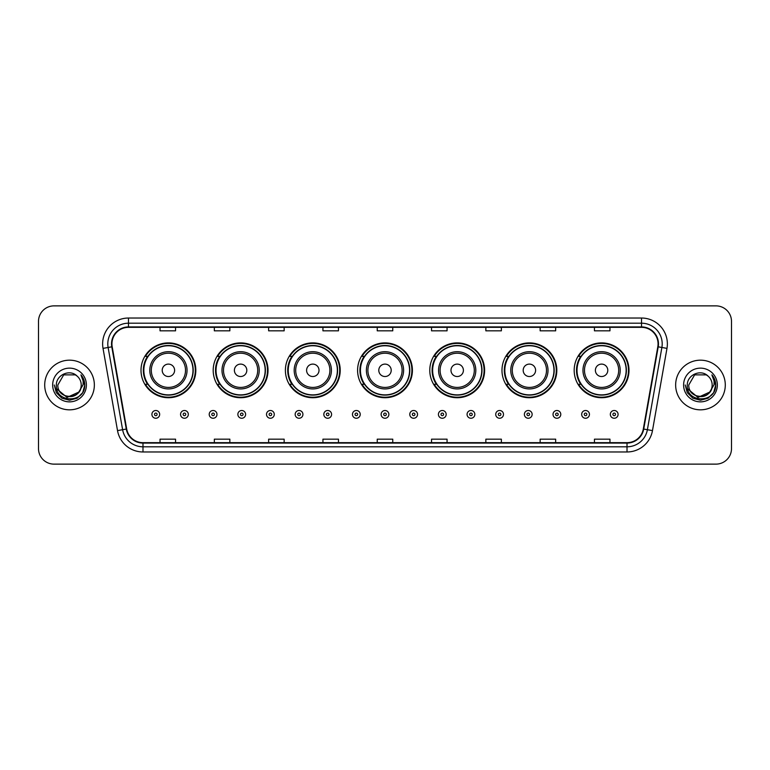 <?xml version="1.0" encoding="UTF-8"?>
<svg xmlns="http://www.w3.org/2000/svg" width="770" height="770" viewBox="0 0 770 770"><rect width="100%" height="100%" fill="white"/><g stroke="black" fill="none" stroke-linecap="round" stroke-linejoin="round"><path stroke-width="1.16" d="M574.179 370.312A27.412 27.412 0 0 0 601.591 397.724A27.412 27.412 0 0 0 628.994 370.312A27.412 27.412 0 0 0 601.591 342.9A27.412 27.412 0 0 0 574.179 370.312M501.982 370.312A27.412 27.412 0 0 0 529.394 397.724A27.412 27.412 0 0 0 556.806 370.312A27.412 27.412 0 0 0 529.394 342.9A27.412 27.412 0 0 0 501.982 370.312M429.785 370.312A27.412 27.412 0 0 0 457.197 397.724A27.412 27.412 0 0 0 484.609 370.312A27.412 27.412 0 0 0 457.197 342.9A27.412 27.412 0 0 0 429.785 370.312M357.588 370.312A27.412 27.412 0 0 0 385 397.724A27.412 27.412 0 0 0 412.412 370.312A27.412 27.412 0 0 0 385 342.9A27.412 27.412 0 0 0 357.588 370.312M285.391 370.312A27.412 27.412 0 0 0 312.803 397.724A27.412 27.412 0 0 0 340.215 370.312A27.412 27.412 0 0 0 312.803 342.9A27.412 27.412 0 0 0 285.391 370.312M213.194 370.312A27.412 27.412 0 0 0 240.606 397.724A27.412 27.412 0 0 0 268.018 370.312A27.412 27.412 0 0 0 240.606 342.9A27.412 27.412 0 0 0 213.194 370.312M141.006 370.312A27.412 27.412 0 0 0 168.409 397.724A27.412 27.412 0 0 0 195.821 370.312A27.412 27.412 0 0 0 168.409 342.9A27.412 27.412 0 0 0 141.006 370.312M147.58 384.278A25.083 25.083 0 0 1 147.58 356.346M219.768 384.278A25.083 25.083 0 0 1 219.768 356.346M291.965 384.278A25.083 25.083 0 0 1 291.965 356.346M364.162 384.278A25.083 25.083 0 0 1 364.162 356.346M436.359 384.278A25.083 25.083 0 0 1 436.359 356.346M508.556 384.278A25.083 25.083 0 0 1 508.556 356.346M580.753 384.278A25.083 25.083 0 0 1 580.753 356.346M38.5 321.388L38.5 448.612A15.516 15.516 0 0 0 54.015 464.127L715.985 464.127A15.516 15.516 0 0 0 731.5 448.612L731.5 321.388A15.516 15.516 0 0 0 715.985 305.873L54.015 305.873A15.516 15.516 0 0 0 38.5 321.388L38.5 448.612M44.708 385A24.823 24.823 0 0 0 69.531 409.823A24.823 24.823 0 0 0 94.354 385A24.823 24.823 0 0 0 69.531 360.177A24.823 24.823 0 0 0 44.708 385A24.823 24.823 0 0 0 69.531 409.823A24.823 24.823 0 0 0 94.354 385A24.823 24.823 0 0 0 69.531 360.177A24.823 24.823 0 0 0 44.708 385M675.646 385A24.823 24.823 0 0 0 700.469 409.823A24.823 24.823 0 0 0 725.292 385A24.823 24.823 0 0 0 700.469 360.177A24.823 24.823 0 0 0 675.646 385A24.823 24.823 0 0 0 700.469 409.823A24.823 24.823 0 0 0 725.292 385A24.823 24.823 0 0 0 700.469 360.177A24.823 24.823 0 0 0 675.646 385M111.939 343.882A16.545 16.545 0 0 1 128.484 327.337L641.516 327.337A16.545 16.545 0 0 1 657.811 346.76L643.316 428.986A16.545 16.545 0 0 1 627.011 442.663L142.989 442.663A16.545 16.545 0 0 1 126.684 428.986L112.189 346.76A16.545 16.545 0 0 1 111.939 343.882M111.525 343.882A16.959 16.959 0 0 0 111.785 346.827L126.28 429.063A16.959 16.959 0 0 0 142.989 443.077L627.011 443.077A16.959 16.959 0 0 0 643.72 429.063L658.215 346.827A16.959 16.959 0 0 0 641.516 326.923L128.484 326.923A16.959 16.959 0 0 0 111.525 343.882M103.026 348.377A25.862 25.862 0 0 1 128.484 318.029L641.516 318.029A25.862 25.862 0 0 1 666.974 348.377L652.479 430.603A25.862 25.862 0 0 1 627.011 451.971L142.989 451.971A25.862 25.862 0 0 1 117.521 430.603L103.026 348.377L108.118 347.482A20.684 20.684 0 0 1 128.484 323.198L641.516 323.198A20.684 20.684 0 0 1 661.882 347.482L647.387 429.708A20.684 20.684 0 0 1 627.011 446.802L142.989 446.802A20.684 20.684 0 0 1 122.613 429.708L108.118 347.482A20.684 20.684 0 0 1 107.8 343.882M715.985 305.873L54.015 305.873M54.015 464.127L715.985 464.127M731.5 448.612L731.5 321.388M377.242 327.337L377.242 330.84L392.758 330.84L392.758 327.337M322.938 327.337L322.938 330.84L338.454 330.84L338.454 327.337M268.634 327.337L268.634 330.84L284.149 330.84L284.149 327.337M214.339 327.337L214.339 330.84L229.855 330.84L229.855 327.337M160.035 327.337L160.035 330.84L175.55 330.84L175.55 327.337M431.547 327.337L431.547 330.84L447.062 330.84L447.062 327.337M485.851 327.337L485.851 330.84L501.366 330.84L501.366 327.337M540.145 327.337L540.145 330.84L555.661 330.84L555.661 327.337M594.45 327.337L594.45 330.84L609.965 330.84L609.965 327.337M392.758 442.663L392.758 439.16L377.242 439.16L377.242 442.663M338.454 442.663L338.454 439.16L322.938 439.16L322.938 442.663M284.149 442.663L284.149 439.16L268.634 439.16L268.634 442.663M229.855 442.663L229.855 439.16L214.339 439.16L214.339 442.663M175.55 442.663L175.55 439.16L160.035 439.16L160.035 442.663M447.062 442.663L447.062 439.16L431.547 439.16L431.547 442.663M501.366 442.663L501.366 439.16L485.851 439.16L485.851 442.663M555.661 442.663L555.661 439.16L540.145 439.16L540.145 442.663M609.965 442.663L609.965 439.16L594.45 439.16L594.45 442.663M78.492 392.507C72.284 400.9 57.23 395.53 57.837 385C57.124 400.082 81.938 400.082 81.225 385C81.938 400.082 57.124 400.082 57.837 385L63.689 374.875L75.373 374.875L77.193 376.164C70.012 368.647 56.2 374.846 56.335 385C55.017 403.047 84.276 403.519 84.748 385.876L84.777 385C84.729 381.169 83.458 377.8 80.946 374.894C82.852 378.031 83.526 381.4 82.968 385L78.492 392.507A11.694 11.694 0 0 0 81.225 385C81.938 400.082 57.124 400.082 57.837 385L63.689 374.875M81.225 385A11.694 11.694 0 0 0 77.193 376.164M79.233 391.882L67.038 397.416L56.691 388.792M52.668 385A16.863 16.863 0 0 0 69.531 401.863A16.863 16.863 0 0 0 86.394 385A16.863 16.863 0 0 0 69.531 368.137A16.863 16.863 0 0 0 52.668 385M80.946 374.894L84.767 385.443L84.055 380.38L84.767 385.443L84.055 380.38L84.767 385.443L81.062 375.029L84.767 385.443L81.062 375.029L84.777 385L82.736 392.623L77.154 398.206L69.531 400.246L61.908 398.206L56.326 392.623L54.285 385M81.062 375.029L84.767 385.452M174.617 370.312A6.208 6.208 0 0 0 168.409 364.104A6.208 6.208 0 0 0 162.21 370.312A6.208 6.208 0 0 0 168.409 376.52A6.208 6.208 0 0 0 174.617 370.312M187.033 370.312A18.615 18.615 0 0 0 168.409 351.697A18.615 18.615 0 0 0 149.794 370.312A18.615 18.615 0 0 0 168.409 388.927A18.615 18.615 0 0 0 187.033 370.312A18.615 18.615 0 0 1 168.409 388.927A18.615 18.615 0 0 1 149.794 370.312M192.981 370.312A24.563 24.563 0 0 0 168.409 345.749A24.563 24.563 0 0 0 143.846 370.312A24.563 24.563 0 0 0 168.409 394.875A24.563 24.563 0 0 0 192.981 370.312M195.301 370.312A26.892 26.892 0 0 1 145.424 384.278L147.917 384.278A24.794 24.794 0 0 0 193.212 370.37A24.794 24.794 0 0 0 147.917 356.346L145.424 356.346A26.892 26.892 0 0 1 195.301 370.312M246.814 370.312A6.208 6.208 0 0 0 240.606 364.104A6.208 6.208 0 0 0 234.398 370.312A6.208 6.208 0 0 0 240.606 376.52A6.208 6.208 0 0 0 246.814 370.312M259.23 370.312A18.615 18.615 0 0 0 240.606 351.697A18.615 18.615 0 0 0 221.991 370.312A18.615 18.615 0 0 0 240.606 388.927A18.615 18.615 0 0 0 259.23 370.312A18.615 18.615 0 0 1 240.606 388.927A18.615 18.615 0 0 1 221.991 370.312M265.169 370.312A24.563 24.563 0 0 0 240.606 345.749A24.563 24.563 0 0 0 216.043 370.312A24.563 24.563 0 0 0 240.606 394.875A24.563 24.563 0 0 0 265.169 370.312M267.498 370.312A26.892 26.892 0 0 1 217.621 384.278L220.114 384.278A24.794 24.794 0 0 0 265.4 370.37A24.794 24.794 0 0 0 220.114 356.346L217.621 356.346A26.892 26.892 0 0 1 267.498 370.312M319.011 370.312A6.208 6.208 0 0 0 312.803 364.104A6.208 6.208 0 0 0 306.595 370.312A6.208 6.208 0 0 0 312.803 376.52A6.208 6.208 0 0 0 319.011 370.312M331.418 370.312A18.615 18.615 0 0 0 312.803 351.697A18.615 18.615 0 0 0 294.188 370.312A18.615 18.615 0 0 0 312.803 388.927A18.615 18.615 0 0 0 331.418 370.312A18.615 18.615 0 0 1 312.803 388.927A18.615 18.615 0 0 1 294.188 370.312M337.366 370.312A24.563 24.563 0 0 0 312.803 345.749A24.563 24.563 0 0 0 288.24 370.312A24.563 24.563 0 0 0 312.803 394.875A24.563 24.563 0 0 0 337.366 370.312M339.695 370.312A26.892 26.892 0 0 1 289.818 384.278L292.311 384.278A24.794 24.794 0 0 0 337.597 370.37A24.794 24.794 0 0 0 292.311 356.346L289.818 356.346A26.892 26.892 0 0 1 339.695 370.312M391.208 370.312A6.208 6.208 0 0 0 385 364.104A6.208 6.208 0 0 0 378.792 370.312A6.208 6.208 0 0 0 385 376.52A6.208 6.208 0 0 0 391.208 370.312M403.615 370.312A18.615 18.615 0 0 0 385 351.697A18.615 18.615 0 0 0 366.385 370.312A18.615 18.615 0 0 0 385 388.927A18.615 18.615 0 0 0 403.615 370.312A18.615 18.615 0 0 1 385 388.927A18.615 18.615 0 0 1 366.385 370.312M409.563 370.312A24.563 24.563 0 0 0 385 345.749A24.563 24.563 0 0 0 360.437 370.312A24.563 24.563 0 0 0 385 394.875A24.563 24.563 0 0 0 409.563 370.312M411.892 370.312A26.892 26.892 0 0 1 362.016 384.278L364.508 384.278A24.794 24.794 0 0 0 409.794 370.37A24.794 24.794 0 0 0 364.508 356.346L362.016 356.346A26.892 26.892 0 0 1 411.892 370.312M463.405 370.312A6.208 6.208 0 0 0 457.197 364.104A6.208 6.208 0 0 0 450.989 370.312A6.208 6.208 0 0 0 457.197 376.52A6.208 6.208 0 0 0 463.405 370.312M475.812 370.312A18.615 18.615 0 0 0 457.197 351.697A18.615 18.615 0 0 0 438.582 370.312A18.615 18.615 0 0 0 457.197 388.927A18.615 18.615 0 0 0 475.812 370.312A18.615 18.615 0 0 1 457.197 388.927A18.615 18.615 0 0 1 438.582 370.312M481.76 370.312A24.563 24.563 0 0 0 457.197 345.749A24.563 24.563 0 0 0 432.634 370.312A24.563 24.563 0 0 0 457.197 394.875A24.563 24.563 0 0 0 481.76 370.312M484.089 370.312A26.892 26.892 0 0 1 434.213 384.278L436.706 384.278A24.794 24.794 0 0 0 481.991 370.37A24.794 24.794 0 0 0 436.706 356.346L434.213 356.346A26.892 26.892 0 0 1 484.089 370.312M535.602 370.312A6.208 6.208 0 0 0 529.394 364.104A6.208 6.208 0 0 0 523.186 370.312A6.208 6.208 0 0 0 529.394 376.52A6.208 6.208 0 0 0 535.602 370.312M548.009 370.312A18.615 18.615 0 0 0 529.394 351.697A18.615 18.615 0 0 0 510.77 370.312A18.615 18.615 0 0 0 529.394 388.927A18.615 18.615 0 0 0 548.009 370.312A18.615 18.615 0 0 1 529.394 388.927A18.615 18.615 0 0 1 510.77 370.312M553.957 370.312A24.563 24.563 0 0 0 529.394 345.749A24.563 24.563 0 0 0 504.831 370.312A24.563 24.563 0 0 0 529.394 394.875A24.563 24.563 0 0 0 553.957 370.312M556.287 370.312A26.892 26.892 0 0 1 506.41 384.278L508.903 384.278A24.794 24.794 0 0 0 554.188 370.37A24.794 24.794 0 0 0 508.903 356.346L506.41 356.346A26.892 26.892 0 0 1 556.287 370.312M607.79 370.312A6.208 6.208 0 0 0 601.591 364.104A6.208 6.208 0 0 0 595.383 370.312A6.208 6.208 0 0 0 601.591 376.52A6.208 6.208 0 0 0 607.79 370.312M620.206 370.312A18.615 18.615 0 0 0 601.591 351.697A18.615 18.615 0 0 0 582.967 370.312A18.615 18.615 0 0 0 601.591 388.927A18.615 18.615 0 0 0 620.206 370.312A18.615 18.615 0 0 1 601.591 388.927A18.615 18.615 0 0 1 582.967 370.312M626.154 370.312A24.563 24.563 0 0 0 601.591 345.749A24.563 24.563 0 0 0 577.019 370.312A24.563 24.563 0 0 0 601.591 394.875A24.563 24.563 0 0 0 626.154 370.312M628.484 370.312A26.892 26.892 0 0 1 578.607 384.278L581.1 384.278A24.794 24.794 0 0 0 626.385 370.37A24.794 24.794 0 0 0 581.1 356.346L578.607 356.346A26.892 26.892 0 0 1 628.484 370.312M712.163 385C712.876 400.082 688.062 400.082 688.775 385L694.627 374.875L706.311 374.875L708.131 376.164C700.95 368.647 687.138 374.846 687.273 385C685.954 403.047 715.215 403.519 715.696 385.876L715.715 385C715.676 381.169 714.396 377.8 711.884 374.894C713.8 378.031 714.464 381.4 713.906 385L709.43 392.507A11.694 11.694 0 0 0 712.163 385C712.876 400.082 688.062 400.082 688.775 385L694.627 374.875L706.311 374.875L708.131 376.164A11.694 11.694 0 0 1 712.163 385C712.876 400.082 688.062 400.082 688.775 385C688.168 395.53 703.222 400.9 709.43 392.507M710.171 391.882L697.976 397.416L687.639 388.792M683.606 385A16.863 16.863 0 0 0 700.469 401.863A16.863 16.863 0 0 0 717.332 385A16.863 16.863 0 0 0 700.469 368.137A16.863 16.863 0 0 0 683.606 385M711.884 374.894L715.705 385.443L715.003 380.38L715.715 385M685.223 385L687.264 392.623L692.846 398.206L700.469 400.246L708.092 398.206L713.675 392.623L715.715 385L712 375.029L715.705 385.443L712.115 375.154M712 375.029L715.705 385.452M151.911 414.375A3.879 3.879 0 0 1 155.79 410.497A3.879 3.879 0 0 1 159.669 414.375A3.879 3.879 0 0 1 155.79 418.254A3.879 3.879 0 0 1 151.911 414.375A3.879 3.879 0 0 0 155.79 418.254A3.879 3.879 0 0 0 159.669 414.375M180.565 414.375A3.879 3.879 0 0 1 184.444 410.497A3.879 3.879 0 0 1 188.323 414.375A3.879 3.879 0 0 1 184.444 418.254A3.879 3.879 0 0 1 180.565 414.375A3.879 3.879 0 0 0 184.444 418.254A3.879 3.879 0 0 0 188.323 414.375M209.219 414.375A3.879 3.879 0 0 1 213.097 410.497A3.879 3.879 0 0 1 216.976 414.375A3.879 3.879 0 0 1 213.097 418.254A3.879 3.879 0 0 1 209.219 414.375A3.879 3.879 0 0 0 213.097 418.254A3.879 3.879 0 0 0 216.976 414.375M237.863 414.375A3.879 3.879 0 0 1 241.742 410.497A3.879 3.879 0 0 1 245.62 414.375A3.879 3.879 0 0 1 241.742 418.254A3.879 3.879 0 0 1 237.863 414.375A3.879 3.879 0 0 0 241.742 418.254A3.879 3.879 0 0 0 245.62 414.375M266.516 414.375A3.879 3.879 0 0 1 270.395 410.497A3.879 3.879 0 0 1 274.274 414.375A3.879 3.879 0 0 1 270.395 418.254A3.879 3.879 0 0 1 266.516 414.375A3.879 3.879 0 0 0 270.395 418.254A3.879 3.879 0 0 0 274.274 414.375M295.17 414.375A3.879 3.879 0 0 1 299.049 410.497A3.879 3.879 0 0 1 302.928 414.375A3.879 3.879 0 0 1 299.049 418.254A3.879 3.879 0 0 1 295.17 414.375A3.879 3.879 0 0 0 299.049 418.254A3.879 3.879 0 0 0 302.928 414.375M323.824 414.375A3.879 3.879 0 0 1 327.702 410.497A3.879 3.879 0 0 1 331.581 414.375A3.879 3.879 0 0 1 327.702 418.254A3.879 3.879 0 0 1 323.824 414.375A3.879 3.879 0 0 0 327.702 418.254A3.879 3.879 0 0 0 331.581 414.375M352.467 414.375A3.879 3.879 0 0 1 356.346 410.497A3.879 3.879 0 0 1 360.225 414.375A3.879 3.879 0 0 1 356.346 418.254A3.879 3.879 0 0 1 352.467 414.375A3.879 3.879 0 0 0 356.346 418.254A3.879 3.879 0 0 0 360.225 414.375M381.121 414.375A3.879 3.879 0 0 1 385 410.497A3.879 3.879 0 0 1 388.879 414.375A3.879 3.879 0 0 1 385 418.254A3.879 3.879 0 0 1 381.121 414.375A3.879 3.879 0 0 0 385 418.254A3.879 3.879 0 0 0 388.879 414.375M409.775 414.375A3.879 3.879 0 0 1 413.654 410.497A3.879 3.879 0 0 1 417.533 414.375A3.879 3.879 0 0 1 413.654 418.254A3.879 3.879 0 0 1 409.775 414.375A3.879 3.879 0 0 0 413.654 418.254A3.879 3.879 0 0 0 417.533 414.375M438.419 414.375A3.879 3.879 0 0 1 442.298 410.497A3.879 3.879 0 0 1 446.177 414.375A3.879 3.879 0 0 1 442.298 418.254A3.879 3.879 0 0 1 438.419 414.375A3.879 3.879 0 0 0 442.298 418.254A3.879 3.879 0 0 0 446.177 414.375M467.072 414.375A3.879 3.879 0 0 1 470.951 410.497A3.879 3.879 0 0 1 474.83 414.375A3.879 3.879 0 0 1 470.951 418.254A3.879 3.879 0 0 1 467.072 414.375A3.879 3.879 0 0 0 470.951 418.254A3.879 3.879 0 0 0 474.83 414.375M495.726 414.375A3.879 3.879 0 0 1 499.605 410.497A3.879 3.879 0 0 1 503.484 414.375A3.879 3.879 0 0 1 499.605 418.254A3.879 3.879 0 0 1 495.726 414.375A3.879 3.879 0 0 0 499.605 418.254A3.879 3.879 0 0 0 503.484 414.375M524.38 414.375A3.879 3.879 0 0 1 528.259 410.497A3.879 3.879 0 0 1 532.137 414.375A3.879 3.879 0 0 1 528.259 418.254A3.879 3.879 0 0 1 524.38 414.375A3.879 3.879 0 0 0 528.259 418.254A3.879 3.879 0 0 0 532.137 414.375M553.024 414.375A3.879 3.879 0 0 1 556.903 410.497A3.879 3.879 0 0 1 560.781 414.375A3.879 3.879 0 0 1 556.903 418.254A3.879 3.879 0 0 1 553.024 414.375A3.879 3.879 0 0 0 556.903 418.254A3.879 3.879 0 0 0 560.781 414.375M581.677 414.375A3.879 3.879 0 0 1 585.556 410.497A3.879 3.879 0 0 1 589.435 414.375A3.879 3.879 0 0 1 585.556 418.254A3.879 3.879 0 0 1 581.677 414.375A3.879 3.879 0 0 0 585.556 418.254A3.879 3.879 0 0 0 589.435 414.375M610.331 414.375A3.879 3.879 0 0 1 614.21 410.497A3.879 3.879 0 0 1 618.089 414.375A3.879 3.879 0 0 1 614.21 418.254A3.879 3.879 0 0 1 610.331 414.375A3.879 3.879 0 0 0 614.21 418.254A3.879 3.879 0 0 0 618.089 414.375M641.516 318.029L641.516 326.923M108.118 347.482L111.785 346.827M142.989 451.971L142.989 443.077M627.011 443.077L627.011 451.971M643.72 429.063L652.479 430.603M117.521 430.603L126.28 429.063M658.215 346.827L666.974 348.377M128.484 318.029L128.484 326.923M185.512 370.312A17.104 17.104 0 0 0 168.409 353.209A17.104 17.104 0 0 0 151.305 370.312A17.104 17.104 0 0 0 168.409 387.416A17.104 17.104 0 0 0 185.512 370.312M257.709 370.312A17.104 17.104 0 0 0 240.606 353.209A17.104 17.104 0 0 0 223.502 370.312A17.104 17.104 0 0 0 240.606 387.416A17.104 17.104 0 0 0 257.709 370.312M329.906 370.312A17.104 17.104 0 0 0 312.803 353.209A17.104 17.104 0 0 0 295.699 370.312A17.104 17.104 0 0 0 312.803 387.416A17.104 17.104 0 0 0 329.906 370.312M402.104 370.312A17.104 17.104 0 0 0 385 353.209A17.104 17.104 0 0 0 367.896 370.312A17.104 17.104 0 0 0 385 387.416A17.104 17.104 0 0 0 402.104 370.312M474.301 370.312A17.104 17.104 0 0 0 457.197 353.209A17.104 17.104 0 0 0 440.094 370.312A17.104 17.104 0 0 0 457.197 387.416A17.104 17.104 0 0 0 474.301 370.312M546.498 370.312A17.104 17.104 0 0 0 529.394 353.209A17.104 17.104 0 0 0 512.291 370.312A17.104 17.104 0 0 0 529.394 387.416A17.104 17.104 0 0 0 546.498 370.312M618.695 370.312A17.104 17.104 0 0 0 601.591 353.209A17.104 17.104 0 0 0 584.488 370.312A17.104 17.104 0 0 0 601.591 387.416A17.104 17.104 0 0 0 618.695 370.312M157.09 414.375A1.29 1.29 0 0 0 155.79 413.086A1.29 1.29 0 0 0 154.501 414.375A1.29 1.29 0 0 0 155.79 415.665A1.29 1.29 0 0 0 157.09 414.375M185.734 414.375A1.29 1.29 0 0 0 184.444 413.086A1.29 1.29 0 0 0 183.154 414.375A1.29 1.29 0 0 0 184.444 415.665A1.29 1.29 0 0 0 185.734 414.375M214.387 414.375A1.29 1.29 0 0 0 213.097 413.086A1.29 1.29 0 0 0 211.798 414.375A1.29 1.29 0 0 0 213.097 415.665A1.29 1.29 0 0 0 214.387 414.375M243.041 414.375A1.29 1.29 0 0 0 241.742 413.086A1.29 1.29 0 0 0 240.452 414.375A1.29 1.29 0 0 0 241.742 415.665A1.29 1.29 0 0 0 243.041 414.375M271.685 414.375A1.29 1.29 0 0 0 270.395 413.086A1.29 1.29 0 0 0 269.105 414.375A1.29 1.29 0 0 0 270.395 415.665A1.29 1.29 0 0 0 271.685 414.375M300.339 414.375A1.29 1.29 0 0 0 299.049 413.086A1.29 1.29 0 0 0 297.759 414.375A1.29 1.29 0 0 0 299.049 415.665A1.29 1.29 0 0 0 300.339 414.375M328.992 414.375A1.29 1.29 0 0 0 327.702 413.086A1.29 1.29 0 0 0 326.403 414.375A1.29 1.29 0 0 0 327.702 415.665A1.29 1.29 0 0 0 328.992 414.375M357.646 414.375A1.29 1.29 0 0 0 356.346 413.086A1.29 1.29 0 0 0 355.057 414.375A1.29 1.29 0 0 0 356.346 415.665A1.29 1.29 0 0 0 357.646 414.375M386.29 414.375A1.29 1.29 0 0 0 385 413.086A1.29 1.29 0 0 0 383.71 414.375A1.29 1.29 0 0 0 385 415.665A1.29 1.29 0 0 0 386.29 414.375M414.943 414.375A1.29 1.29 0 0 0 413.654 413.086A1.29 1.29 0 0 0 412.354 414.375A1.29 1.29 0 0 0 413.654 415.665A1.29 1.29 0 0 0 414.943 414.375M443.597 414.375A1.29 1.29 0 0 0 442.298 413.086A1.29 1.29 0 0 0 441.008 414.375A1.29 1.29 0 0 0 442.298 415.665A1.29 1.29 0 0 0 443.597 414.375M472.241 414.375A1.29 1.29 0 0 0 470.951 413.086A1.29 1.29 0 0 0 469.661 414.375A1.29 1.29 0 0 0 470.951 415.665A1.29 1.29 0 0 0 472.241 414.375M500.895 414.375A1.29 1.29 0 0 0 499.605 413.086A1.29 1.29 0 0 0 498.315 414.375A1.29 1.29 0 0 0 499.605 415.665A1.29 1.29 0 0 0 500.895 414.375M529.548 414.375A1.29 1.29 0 0 0 528.259 413.086A1.29 1.29 0 0 0 526.959 414.375A1.29 1.29 0 0 0 528.259 415.665A1.29 1.29 0 0 0 529.548 414.375M558.202 414.375A1.29 1.29 0 0 0 556.903 413.086A1.29 1.29 0 0 0 555.613 414.375A1.29 1.29 0 0 0 556.903 415.665A1.29 1.29 0 0 0 558.202 414.375M586.846 414.375A1.29 1.29 0 0 0 585.556 413.086A1.29 1.29 0 0 0 584.266 414.375A1.29 1.29 0 0 0 585.556 415.665A1.29 1.29 0 0 0 586.846 414.375M615.5 414.375A1.29 1.29 0 0 0 614.21 413.086A1.29 1.29 0 0 0 612.91 414.375A1.29 1.29 0 0 0 614.21 415.665A1.29 1.29 0 0 0 615.5 414.375"/></g></svg>
